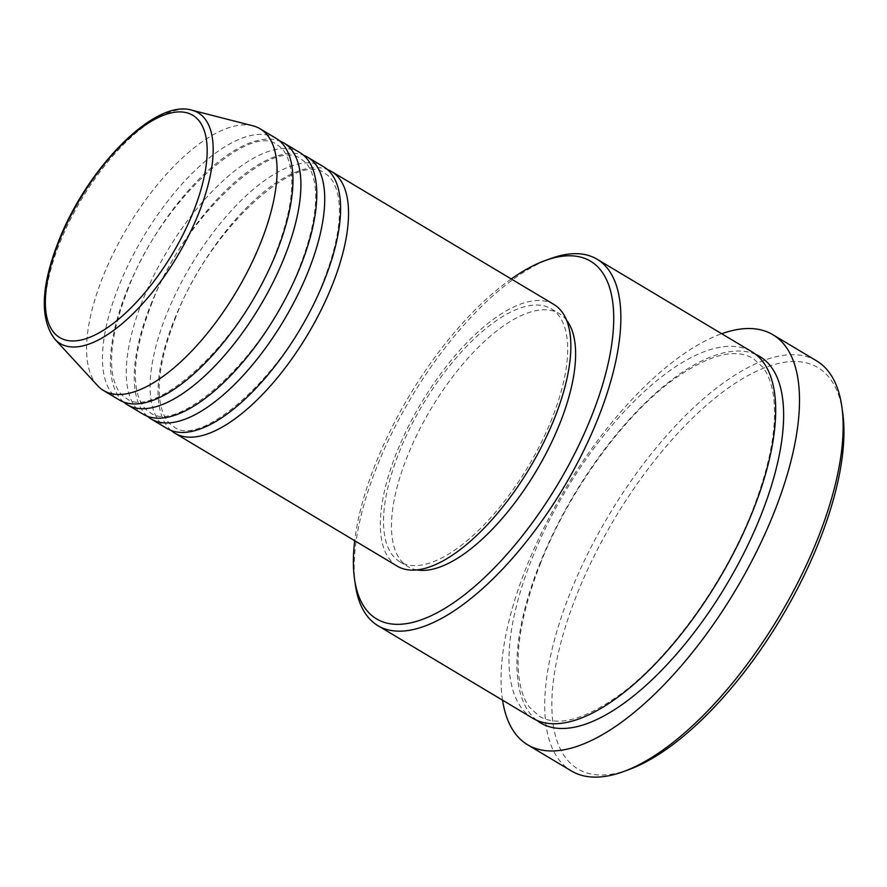 <?xml version="1.0" encoding="UTF-8"?>
<svg xmlns="http://www.w3.org/2000/svg" width="887" height="887" viewBox="0 0 887 887"><rect width="100%" height="100%" fill="white"/><g stroke="black" fill="none" stroke-linecap="round" stroke-linejoin="round"><path stroke-width="0.67" stroke-dasharray="4.43 3.33" d="M171.269 430.55A152.497 63.232 120.9 0 1 174.107 320.163A152.497 63.232 120.9 0 1 327.37 169.495M167.089 428.521A152.497 63.232 120.9 0 1 166.168 315.417A152.497 63.232 120.9 0 1 323.611 166.767M147.453 416.302A152.497 63.232 120.9 0 1 150.291 305.926A152.497 63.232 120.9 0 1 303.554 155.247M143.273 414.284A152.497 63.232 120.9 0 1 142.352 301.17A152.497 63.232 120.9 0 1 299.795 152.52M123.637 402.066A152.497 63.232 120.9 0 1 126.475 291.679A152.497 63.232 120.9 0 1 279.738 141.011M119.457 400.037A152.497 63.232 120.9 0 1 118.536 286.933A152.497 63.232 120.9 0 1 275.968 138.283M511.245 278.961A208.401 86.427 -59.1 0 0 375.323 464.356A208.401 86.427 -59.1 0 0 354.722 540.715M355.354 584.832A213.49 88.534 120.9 0 1 376.653 467.327A213.49 88.534 120.9 0 1 550.406 258.638M629.027 769.561A233.824 96.96 120.9 0 1 576.506 595.51A233.824 96.96 120.9 0 1 730.921 386.155A233.824 96.96 120.9 0 1 842.65 412.3M816.55 360.843A238.902 99.067 -59.1 0 0 569.897 593.725A238.902 99.067 -59.1 0 0 571.339 770.925M532.765 718.248A213.49 88.534 120.9 0 1 531.479 559.908A213.49 88.534 120.9 0 1 751.899 351.795M397.343 566.205A152.497 63.232 120.9 0 1 396.422 453.091A152.497 63.232 120.9 0 1 553.865 304.441M552.146 418.143A147.408 61.125 120.9 0 1 399.948 561.837A147.408 61.125 120.9 0 1 399.061 452.503A147.408 61.125 120.9 0 1 551.248 308.809A147.408 61.125 120.9 0 1 552.146 418.143M417.012 569.931A147.408 61.125 120.9 0 1 407.887 566.582A147.408 61.125 120.9 0 1 407 457.248A147.408 61.125 120.9 0 1 559.187 313.554A147.408 61.125 120.9 0 1 566.46 320.007M502.552 700.176A238.902 99.067 120.9 0 1 526.224 567.613A238.902 99.067 120.9 0 1 721.674 333.723M97.537 385.601A152.497 63.232 120.9 0 1 102.659 277.431A152.497 63.232 120.9 0 1 252.884 125.799M54.883 339.211A134.436 55.748 120.9 0 1 59.396 243.858A134.436 55.748 120.9 0 1 191.836 110.176M536.89 720.377A213.49 88.534 120.9 0 1 539.418 564.653A213.49 88.534 120.9 0 1 755.713 354.412M174.872 319.664C207.148 230.432 297.943 149.493 324.975 173.497C328.611 175.626 334.887 180.294 338.291 196.615C341.894 218.025 337.06 245.943 323.777 280.381C291.501 369.613 200.695 450.552 173.675 426.536C170.027 424.407 163.751 419.739 160.347 403.419C156.744 382.009 161.589 354.09 174.872 319.664M151.045 305.416C183.321 216.184 274.127 135.245 301.159 159.261C304.795 161.39 311.071 166.057 314.475 182.378C318.078 203.777 313.233 231.707 299.961 266.133C267.686 355.365 176.879 436.304 149.848 412.289C146.211 410.171 139.935 405.503 136.531 389.182C132.928 367.772 137.762 339.854 151.045 305.416M127.229 291.18C159.505 201.948 250.311 120.998 277.332 145.013C280.979 147.142 287.244 151.81 290.659 168.131C294.262 189.541 289.417 217.459 276.134 251.886C243.858 341.129 153.052 422.068 126.032 398.052C122.395 395.924 116.119 391.256 112.716 374.935C109.112 353.525 113.946 325.607 127.229 291.18M540.183 564.143C567.724 493.372 621.366 418.498 670.816 381.488C707.116 355.122 734.602 347.46 753.263 358.525L763.02 367.462C767.92 373.959 771.302 382.818 773.165 394.016C777.677 424.429 770.759 463.302 752.431 510.646C724.879 581.417 671.237 656.291 621.798 693.301C585.487 719.679 558.012 727.329 539.351 716.264L529.583 707.327C524.683 700.83 521.301 691.982 519.438 680.772C514.937 650.359 521.844 611.487 540.183 564.143M399.948 561.837L407.887 566.582M551.248 308.809L559.187 313.554"/><path stroke-width="1.33" d="M327.37 169.495A152.497 63.232 120.9 0 1 331.55 171.513A152.497 63.232 120.9 0 1 332.47 284.616A152.497 63.232 120.9 0 1 175.027 433.266A152.497 63.232 120.9 0 1 171.269 430.55M303.554 155.247A152.497 63.232 120.9 0 1 307.734 157.276L323.611 166.767A152.497 63.232 120.9 0 1 324.531 279.871A152.497 63.232 120.9 0 1 167.089 428.521L151.211 419.03A152.497 63.232 120.9 0 1 147.453 416.302M307.734 157.276A152.497 63.232 120.9 0 1 308.654 270.38A152.497 63.232 120.9 0 1 151.211 419.03M279.738 141.011A152.497 63.232 120.9 0 1 283.918 143.029L299.795 152.52A152.497 63.232 120.9 0 1 300.715 265.634A152.497 63.232 120.9 0 1 143.273 414.284L127.395 404.782A152.497 63.232 120.9 0 1 123.637 402.066M283.918 143.029A152.497 63.232 120.9 0 1 284.838 256.132A152.497 63.232 120.9 0 1 127.395 404.782M260.091 128.781L275.968 138.283A152.497 63.232 120.9 0 1 276.899 251.387A152.497 63.232 120.9 0 1 119.457 400.037L103.579 390.546A152.497 63.232 120.9 0 1 97.537 385.601L54.883 339.211A134.436 55.748 120.9 0 0 198.998 212.525A134.436 55.748 120.9 0 0 191.836 110.176L252.884 125.799A152.497 63.232 120.9 0 1 260.091 128.781A152.497 63.232 120.9 0 1 261.011 241.896A152.497 63.232 120.9 0 1 103.579 390.546M354.722 540.715A208.401 86.427 -59.1 0 0 354.534 579.067A208.401 86.427 -59.1 0 0 454.122 602.384A208.401 86.427 -59.1 0 0 591.751 415.781A208.401 86.427 -59.1 0 0 544.94 260.645A208.401 86.427 -59.1 0 0 511.245 278.961M544.94 260.645L550.406 258.638A213.49 88.534 120.9 0 1 597.073 259.215A213.49 88.534 120.9 0 1 598.359 417.566A213.49 88.534 120.9 0 1 377.951 625.679A213.49 88.534 120.9 0 1 355.354 584.832L354.534 579.067M841.83 406.534L842.65 412.3A233.824 96.96 120.9 0 1 819.322 541.003A233.824 96.96 120.9 0 1 629.027 769.561L623.561 771.568A238.902 99.067 -59.1 0 0 817.991 538.043A238.902 99.067 -59.1 0 0 841.83 406.534A238.902 99.067 -59.1 0 0 816.55 360.843L772.876 334.721A238.902 99.067 120.9 0 1 774.318 511.932A238.902 99.067 120.9 0 1 527.665 744.814A238.902 99.067 120.9 0 1 502.552 700.176M527.665 744.814L571.339 770.925A238.902 99.067 -59.1 0 0 623.561 771.568M597.073 259.215L751.899 351.795A213.49 88.534 120.9 0 1 753.185 510.136A213.49 88.534 120.9 0 1 532.765 718.248L377.951 625.679M331.55 171.513L553.865 304.441A152.497 63.232 120.9 0 1 554.785 417.555A152.497 63.232 120.9 0 1 397.343 566.205L175.027 433.266M566.46 320.007A147.408 61.125 120.9 0 1 560.085 422.888A147.408 61.125 120.9 0 1 417.012 569.931M721.674 333.723A238.902 99.067 120.9 0 1 772.876 334.721M59.008 241.53A129.524 53.708 -59.1 0 0 81.305 339.965A129.524 53.708 -59.1 0 0 193.51 211.339A129.524 53.708 -59.1 0 0 171.213 112.904A129.524 53.708 -59.1 0 0 59.008 241.53M755.713 354.412A213.49 88.534 120.9 0 1 761.124 514.892A213.49 88.534 120.9 0 1 536.89 720.377M191.836 110.176C154.05 98.623 86.305 169.284 58.243 242.029C40.846 286.867 39.727 319.265 54.883 339.211"/></g></svg>
